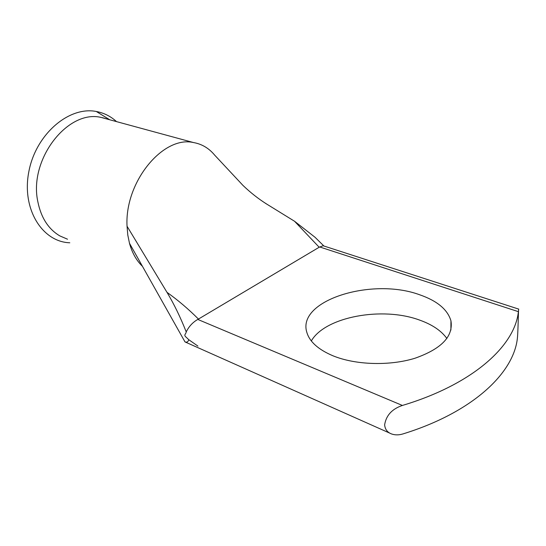 <?xml version="1.0" encoding="UTF-8"?>
<svg xmlns="http://www.w3.org/2000/svg" width="546" height="546" viewBox="0 0 546 546"><rect width="100%" height="100%" fill="white"/><g stroke="black" fill="none" stroke-linecap="round" stroke-linejoin="round"><path stroke-width="0.82" d="M333.067 355.835C355.487 364.994 389.353 366.127 414.851 358.285C441.386 348.949 453.419 336.466 450.948 320.836C447.604 309.5 437.121 300.798 419.505 294.717C371.785 277.156 296.737 300.402 306.818 332.302C309.568 341.748 318.318 349.597 333.067 355.835M311.329 340.943C325.123 316.769 382.398 306.204 419.751 320.14C432.255 324.611 441.298 330.726 446.894 338.493M69.799 242.786C42.103 241.933 21.43 208.756 28.87 171.499C35.906 134.179 69.021 105.999 96.308 111.493C103.972 112.92 110.708 116.291 116.523 121.615M67.52 239.209L59.828 235.899C48.396 229.115 41.059 217.697 37.824 201.638C28.59 159.514 67.731 109.275 101.112 117.424L107.876 119.26L102.43 117.67M142.438 266.305C136.473 260.599 132.152 252.921 129.477 243.277L127.791 235.026L127.047 226.242C124.515 182.105 163.036 135.435 193.448 142.54C201.863 144.007 208.934 148.198 214.66 155.119L242.963 185.408C250.621 192.745 258.62 199.017 266.953 204.231L265.254 203.18M384.637 424.795C385.039 429.368 387.394 432.439 391.694 434.002C395.161 435.176 398.908 435.155 402.928 433.933C472.256 412.578 513.895 373.28 517.417 337.954C518.14 331.149 518.427 307.084 518.7 309.104L518.386 311.664C514.885 345.993 472.727 384.404 402.388 405.453C392.069 408.94 386.152 415.383 384.637 424.795M186.698 337.701L188.698 339.646L197.911 346.103L188.698 339.646M389.967 433.231L184.998 341.905C186.766 342.595 188.022 341.919 188.766 339.865M186.22 331.913C180.405 317.178 173.997 303.986 166.994 292.342C177.955 300.143 188.445 309.05 198.444 319.069L197.788 319.43C192.765 322.297 188.909 326.453 186.22 331.913C185.824 334.671 183.06 334.732 186.657 337.653M323.689 245.939L323.089 245.741L319.178 247.249L294.547 221.26L266.953 204.231M198.444 319.069L319.178 247.249M127.047 226.242L166.994 292.342M129.477 243.277L184.998 341.905M294.547 221.26L314.994 237.237L323.894 246M96.308 111.493L109.712 119.758M197.788 319.43L402.388 405.453M518.386 311.664L319.649 246.942M450.9 330.077L450.948 320.836M193.448 142.54L101.112 117.424M518.7 309.104L323.089 245.741M136.507 255.76L139.203 260.551"/></g></svg>
